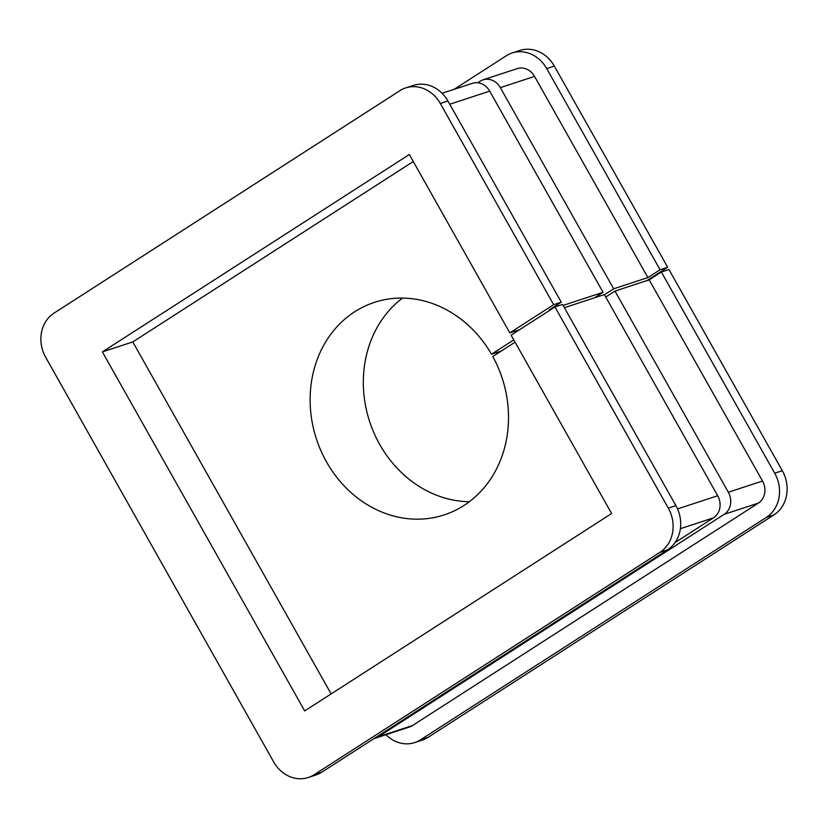 <?xml version="1.0" encoding="UTF-8"?>
<svg xmlns="http://www.w3.org/2000/svg" width="828" height="828" viewBox="0 0 828 828"><rect width="100%" height="100%" fill="white"/><g stroke="black" fill="none" stroke-linecap="round" stroke-linejoin="round"><path stroke-width="1.24" d="M515.057 342.181L492.784 356.506A111.852 97.735 71.8 0 1 444.201 514.902A111.852 97.735 71.8 0 1 326.501 461.9A111.852 97.735 71.8 0 1 374.442 302.355A111.852 97.735 71.8 0 1 491.501 354.229L501.354 350.989M469.341 501.716A111.852 97.735 71.8 0 1 379.7 444.439A111.852 97.735 71.8 0 1 402.501 298.08M605.723 297.035L614.976 291.083L649.183 279.854L762.526 481.027A16.446 14.376 71.8 0 1 758.376 503.103L412.468 725.566A16.446 14.376 71.8 0 1 409.57 726.953L375.374 738.183A16.446 14.376 -108.2 0 0 378.272 736.796L412.468 725.566M614.976 291.083L728.329 492.246L762.526 481.027M649.183 279.854L661.355 272.019L668.962 269.524L782.315 470.697A32.892 28.742 71.8 0 1 774.004 514.85L428.097 737.324A32.892 28.742 71.8 0 1 422.301 740.087L414.704 742.581A32.892 28.742 -108.2 0 0 420.5 739.818L428.097 737.324M661.355 272.019L774.708 473.192L782.315 470.697M667.596 549.782L659.999 552.276A32.892 28.742 -108.2 0 0 668.299 508.113L554.946 306.95L562.554 304.456L675.896 505.618A32.892 28.742 71.8 0 1 667.596 549.782L321.688 772.245A32.892 28.742 71.8 0 1 315.892 775.008L308.295 777.502A32.892 28.742 -108.2 0 0 314.091 774.749L321.688 772.245M564.375 307.695L604.336 294.571L717.69 495.744A16.446 14.376 71.8 0 1 713.529 517.821L675.058 542.568M519.684 329.637L509.82 332.866L409.311 154.505L102.382 351.9L304.683 710.921L611.613 513.526L511.104 335.154L554.946 306.95M500.34 87.633L613.693 288.806L647.889 277.577L534.546 76.414L500.34 87.633A16.446 14.376 -108.2 0 0 483.034 79.84A16.446 14.376 -108.2 0 0 480.136 81.227L477.715 82.779M758.376 503.103L724.179 514.333L378.272 736.796M483.034 79.84L517.231 68.62A16.446 14.376 71.8 0 1 534.546 76.414M546.718 68.579A32.892 28.742 -108.2 0 0 512.108 52.992L519.705 50.498A32.892 28.742 71.8 0 1 554.325 66.085L546.718 68.579L660.071 269.742L647.889 277.577M512.108 52.992A32.892 28.742 -108.2 0 0 506.312 55.755L454.065 89.352M385.92 734.715A32.892 28.742 -108.2 0 0 414.704 742.581M774.004 514.85L766.407 517.355L420.5 739.818M766.407 517.355A32.892 28.742 -108.2 0 0 774.708 473.192M660.071 269.742L667.678 267.247L554.325 66.085M646.916 280.599L667.678 267.247M613.693 288.806L604.44 294.758M374.152 738.514A16.446 14.376 -108.2 0 0 375.374 738.183M724.179 514.333A16.446 14.376 -108.2 0 0 728.329 492.246M442.08 93.285L472.384 83.338A16.446 14.376 71.8 0 1 489.7 91.132L603.053 292.294L594.473 297.811M509.82 332.866L553.663 304.673L561.27 302.179L549.088 310.014L551.345 309.268M440.31 103.5A32.892 28.742 -108.2 0 0 405.699 87.913L413.296 85.419A32.892 28.742 71.8 0 1 447.917 101.006L440.31 103.5L553.663 304.673M405.699 87.913A32.892 28.742 -108.2 0 0 399.903 90.676L53.996 313.15A32.892 28.742 -108.2 0 0 45.685 357.303L273.675 761.915A32.892 28.742 -108.2 0 0 308.295 777.502M659.999 552.276L314.091 774.749M447.917 101.006L561.27 302.179M563.092 305.418L603.053 292.294M413.275 161.522L132.78 341.923L331.128 693.916M132.78 341.923L102.382 351.9M491.501 354.229L513.774 339.894M668.299 508.113L675.896 505.618M677.552 508.92L717.69 495.744M713.529 517.821L680.388 528.699M489.7 91.132L449.739 104.245"/></g></svg>
